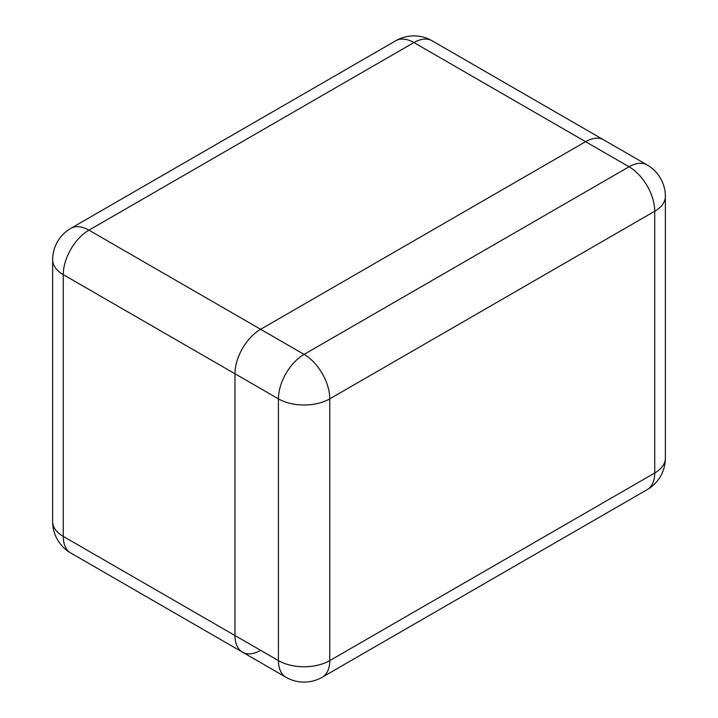 <?xml version="1.0" encoding="UTF-8"?>
<svg xmlns="http://www.w3.org/2000/svg" width="718" height="718" viewBox="0 0 718 718"><rect width="100%" height="100%" fill="white"/><g stroke="black" fill="none" stroke-linecap="round" stroke-linejoin="round"><path stroke-width="1.08" d="M242.478 652.141L285.944 677.236A36.304 20.966 120 0 1 278.422 660.614A36.304 20.957 180 0 0 329.768 660.614A36.304 20.966 60 0 1 322.247 677.236L647.205 489.622A36.304 20.966 60 0 0 654.726 473L654.726 211.245L329.768 398.858L329.768 660.614L654.726 473A36.304 20.957 0 0 0 665.362 458.183L665.362 196.418A36.304 36.304 0 0 0 647.205 164.978L432.056 40.764A36.304 20.966 120 0 0 413.909 42.559A36.304 20.966 -120 0 0 395.753 40.764L70.795 228.378A36.304 20.966 -120 0 1 88.942 230.173L304.091 354.387L629.058 166.773L413.909 42.559L88.942 230.173A36.304 20.966 120 0 0 63.274 274.644A36.304 20.957 180 0 1 52.638 259.817L52.638 521.582A36.304 20.957 180 0 0 63.274 536.4L278.422 660.614L278.422 398.858L63.274 274.644L63.274 536.4A36.304 20.966 120 0 0 70.795 553.022L242.478 652.141A36.304 20.966 -60 0 1 234.957 635.52L234.957 373.764A36.304 20.966 -60 0 1 260.634 329.302L585.592 141.679A36.304 20.966 -60 0 1 603.748 139.884A36.304 20.966 120 0 0 585.592 141.679L260.634 329.302A36.304 20.966 120 0 0 234.957 373.764L234.957 635.52A36.304 20.966 120 0 0 242.478 652.141A36.304 20.966 120 0 0 260.634 650.346M278.422 398.858A36.304 20.957 0 0 0 329.768 398.858A36.304 20.966 60 0 0 304.091 354.387A36.304 20.966 120 0 0 278.422 398.858M647.205 164.978A36.304 20.966 120 0 0 629.058 166.773A36.304 20.966 60 0 1 654.726 211.245A36.304 20.957 180 0 0 665.362 196.418M432.056 40.764A36.304 36.304 0 0 0 395.753 40.764M70.795 228.378A36.304 36.304 0 0 0 52.638 259.817M52.638 521.582A36.304 36.304 0 0 0 70.795 553.022M285.944 677.236A36.304 36.304 0 0 0 322.247 677.236M647.205 489.622A36.304 36.304 0 0 0 665.362 458.183"/></g></svg>
